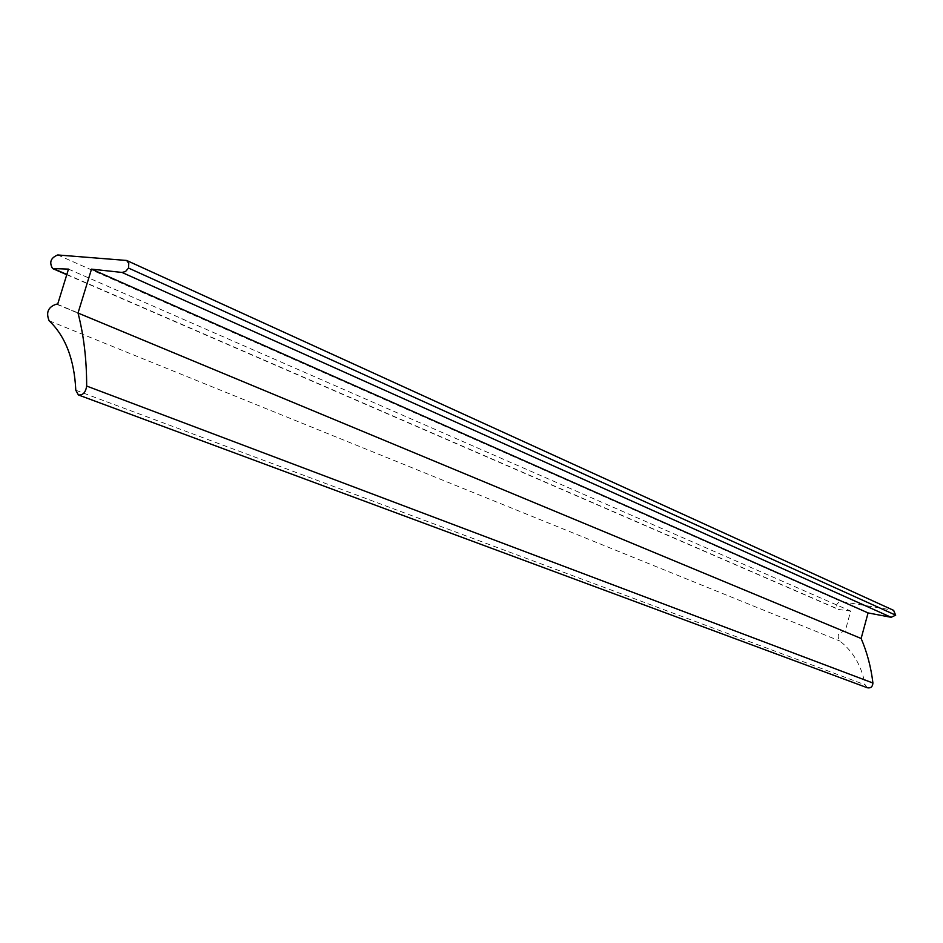 <?xml version="1.0" encoding="UTF-8"?>
<svg xmlns="http://www.w3.org/2000/svg" width="943" height="943" viewBox="0 0 943 943"><rect width="100%" height="100%" fill="white"/><g stroke="black" fill="none" stroke-linecap="round" stroke-linejoin="round"><path stroke-width="0.71" stroke-dasharray="4.71 3.54" d="M125.631 260.138L893.551 610.333M867.36 687.765L865.085 684.783C861.796 666.277 853.38 651.684 839.848 641.016C836.641 635.712 838.079 632.541 844.126 631.48L845.058 631.704L850.68 611.076L838.539 609.473C835.357 605.394 836.323 602.766 841.451 601.575L892.986 610.156M49.13 320.75L839.848 641.016M57.617 304.389L845.058 631.704M68.485 269.109L850.68 611.076M57.735 254.964L841.451 601.575M75.794 390.237L865.085 684.783M56.415 304.165L844.126 631.48M66.835 274.46L839.612 609.779M66.764 274.696L838.539 609.473"/><path stroke-width="1.41" d="M893.551 610.333L895.685 615.166L891.147 617.3L868.079 612.926L861.136 638.482C867.124 652.426 871.049 667.267 872.912 683.003C872.629 686.775 870.778 688.366 867.36 687.765L78.717 395.07M868.079 612.926L91.506 269.144L78.021 313.041C83.809 335.378 86.685 359.707 86.662 386.052C85.66 392.465 82.901 395.435 78.375 394.94L75.794 390.237C74.344 359.483 65.456 336.321 49.13 320.75C45.747 312.451 48.176 306.923 56.415 304.165L57.617 304.389L68.485 269.109L52.584 268.543C49.012 262.343 50.733 257.828 57.735 254.964L126.68 260.468L128.767 263.415L128.519 268.071L895.685 615.166M128.519 268.071L125.513 271.537L122.001 272.444L891.147 617.3M91.506 269.144L122.001 272.444M78.021 313.041L861.136 638.482M86.662 386.052L872.912 683.003M53.951 268.873L66.835 274.46M126.68 260.468L893.787 610.439M52.855 268.672L66.764 274.696"/></g></svg>
